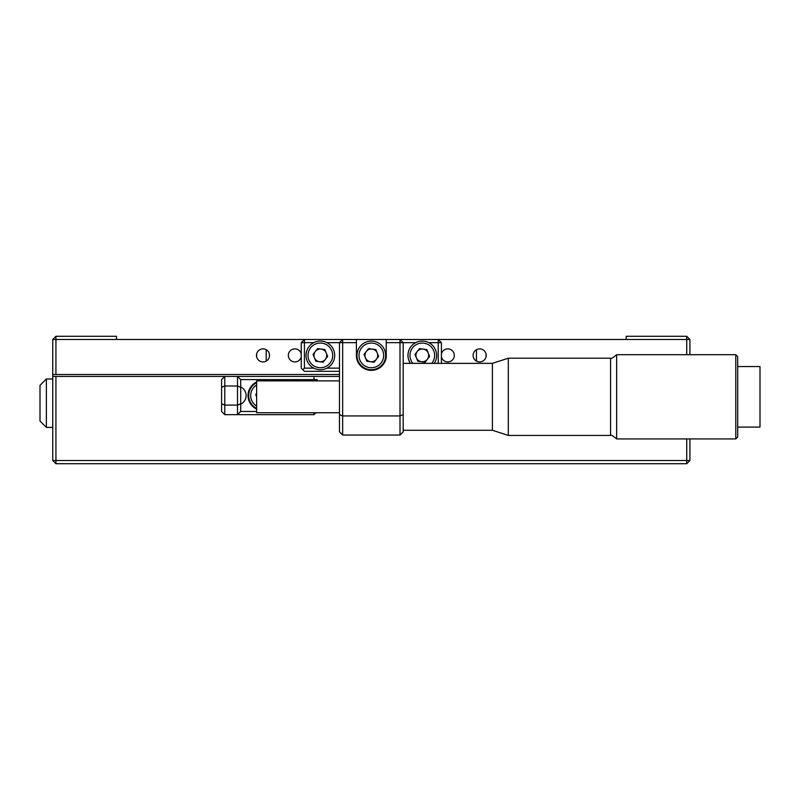<?xml version="1.0" encoding="UTF-8"?>
<svg xmlns="http://www.w3.org/2000/svg" width="800" height="800" viewBox="0 0 800 800"><rect width="100%" height="100%" fill="white"/><g stroke="black" fill="none" stroke-linecap="round" stroke-linejoin="round"><path stroke-width="1.2" d="M476.46 361.1L476.46 349.7M266.19 361.1L266.19 349.7M486.18 355.4A6.53 6.53 0 0 0 479.65 348.87A6.53 6.53 0 0 0 473.12 355.4A6.53 6.53 0 0 0 479.65 361.93A6.53 6.53 0 0 0 486.18 355.4M441.42 356.83A6.53 6.53 0 0 0 454.32 355.4A6.53 6.53 0 0 0 441.42 353.96M301.24 353.96A6.53 6.53 0 0 0 288.34 355.4A6.53 6.53 0 0 0 301.24 356.83M269.54 355.4A6.53 6.53 0 0 0 263.01 348.87A6.53 6.53 0 0 0 256.48 355.4A6.53 6.53 0 0 0 263.01 361.93A6.53 6.53 0 0 0 269.54 355.4M52.74 374.51L52.74 339.47L55.93 339.47L55.93 336.28L116.46 336.28L116.46 339.47L55.93 339.47L55.93 374.51L52.74 374.51L52.74 376.42L55.93 376.42L55.93 463.72L686.73 463.72L689.91 460.53L686.73 460.53L686.73 438.93M686.73 354.7L686.73 339.47L689.91 339.47L686.73 336.28L686.73 339.47L626.19 339.47L626.19 336.28L686.73 336.28M689.91 339.47L689.91 354.7M416.38 352.65A6.53 6.53 0 0 0 415.86 356.51M416.96 359.16A6.53 6.53 0 0 0 420.04 361.53M422.88 361.9A6.53 6.53 0 0 0 426.48 360.42M428.23 358.15A6.53 6.53 0 0 0 428.74 354.29M427.64 351.64A6.53 6.53 0 0 0 424.56 349.27M421.72 348.89A6.53 6.53 0 0 0 418.12 350.38M314.43 352.65A6.53 6.53 0 0 0 313.92 356.51M320.94 361.9A6.53 6.53 0 0 0 324.53 360.42M326.28 358.15A6.53 6.53 0 0 0 326.79 354.29M325.7 351.64A6.53 6.53 0 0 0 322.61 349.27M319.77 348.89A6.53 6.53 0 0 0 316.18 350.38M116.46 339.47L304.42 339.47L301.24 342.65L304.42 342.65L304.42 368.14L313.79 368.14M313.79 342.65L304.42 342.65L304.42 339.47L356.35 339.47L356.44 353.82A14.97 14.97 0 0 0 371.33 370.37A14.97 14.97 0 0 0 386.22 353.82L386.22 339.47L626.19 339.47M339.47 374.51L55.93 374.51M52.74 339.47L55.93 336.28M689.91 438.93L689.91 460.53M52.74 376.42L52.74 460.53L686.73 460.53L686.73 463.72M52.74 460.53L55.93 463.72M256.64 394.11A6.53 6.53 0 0 0 256.57 396.65M339.47 376.42L313.98 376.42L313.98 379.61L240.71 379.61L240.71 411.47L256.64 411.47M240.71 387.3L237.52 385.98L224.78 385.98L224.78 405.1L221.59 403.78L221.59 379.61L224.78 376.42L55.93 376.42M40 385.35L40 421.03L46.37 427.4L46.37 378.97L40 385.35M256.64 356.83L256.64 353.96M486.02 353.96L486.02 356.83M403.19 363.36L492.39 363.36L492.39 430.27L508.32 435.43L610.57 435.43L610.57 358.2C610.76 359.12 612.78 357.95 616.64 354.7L616.64 438.93L735.79 438.93L735.79 354.7L737.7 356.61L737.7 437.02L735.79 438.93M492.39 363.36L508.32 358.2L508.32 435.43M737.7 366.55L760 366.55L760 427.08L737.7 427.08M339.47 380.88L256.64 380.88L256.64 412.74L339.47 412.74M301.24 342.65L301.24 368.14L302.83 369.73L304.42 368.14M326.92 368.14L339.47 368.14M356.35 342.65L342.65 342.65L342.65 415.93L339.47 414.61L339.47 342.65L342.65 339.47L342.65 342.65L326.92 342.65M339.47 371.33L304.42 371.33L302.83 369.73M365.4 352.65A6.53 6.53 0 0 0 364.89 356.51M365.99 359.16A6.53 6.53 0 0 0 369.07 361.53M377.25 358.15A6.53 6.53 0 0 0 377.76 354.29M376.67 351.64A6.53 6.53 0 0 0 373.59 349.27M370.74 348.89A6.53 6.53 0 0 0 367.15 350.38M438.23 363.36L438.23 342.65L441.42 342.65L438.23 339.47L438.23 342.65L428.87 342.65M415.73 342.65L403.19 342.65L400 339.47L400 342.65L386.22 342.65M441.42 342.65L441.42 363.36M342.65 435.04L342.65 415.93L400 415.93L400 342.65L403.19 342.65L403.19 431.86L400 435.04L342.65 435.04L339.47 431.86L339.47 414.61M400 435.04L400 415.93L403.19 414.61M386.22 339.47L356.35 339.47M297.94 380.88A14.97 14.97 0 0 0 291.79 380.88M266.08 380.88A14.97 14.97 0 0 0 259.94 380.88M313.98 380.88L313.98 379.61L317.17 379.61L317.17 380.88M313.98 412.74L313.98 414.65L224.78 414.65L221.59 411.47L221.59 403.78M256.64 381.99A14.97 14.97 0 0 0 256.64 409.09M315.89 412.74L313.98 414.65M240.71 411.47L237.52 414.65L237.52 376.42L313.98 376.42M240.71 403.78L237.52 405.1L224.78 405.1L224.78 414.65M240.71 379.61L237.52 376.42L224.78 376.42L224.78 385.98L221.59 387.3M376.8 368.65A14.34 14.34 0 0 1 358.08 360.87A14.34 14.34 0 0 1 365.85 342.15A14.34 14.34 0 0 1 384.58 349.92A14.34 14.34 0 0 1 376.8 368.65A14.34 14.34 0 0 0 384.58 349.92A14.34 14.34 0 0 0 365.85 342.15M372.16 349.08A6.37 6.37 0 0 0 365.44 357.83A6.37 6.37 0 0 0 376.38 359.28A6.37 6.37 0 0 0 372.16 349.08M374.14 362.2L366.84 361.23L364.03 354.43L368.52 348.6L375.81 349.57L378.62 356.37L374.14 362.2M410.38 363.36A14.34 14.34 0 0 1 416.83 342.15A14.34 14.34 0 0 1 434.22 363.36A14.34 14.34 0 0 0 416.83 342.15M415.01 354.43L419.49 348.6L426.79 349.57L429.59 356.37L425.11 362.2L417.82 361.23L415.01 354.43M419.87 349.51A6.37 6.37 0 0 1 428.19 352.97A6.37 6.37 0 0 1 424.73 361.29A6.37 6.37 0 0 1 416.41 357.83A6.37 6.37 0 0 1 419.87 349.51M325.83 368.65A14.34 14.34 0 0 1 307.1 360.87A14.34 14.34 0 0 1 314.88 342.15A14.34 14.34 0 0 1 333.6 349.92A14.34 14.34 0 0 1 325.83 368.65A14.34 14.34 0 0 0 333.6 349.92A14.34 14.34 0 0 0 314.88 342.15M326.24 352.97A6.37 6.37 0 0 0 315.3 351.51A6.37 6.37 0 0 0 322.79 361.29A6.37 6.37 0 0 0 326.24 352.97M313.06 354.43L317.54 348.6L324.84 349.57L327.65 356.37L323.16 362.2L315.87 361.23L313.06 354.43M256.64 408.38A14.34 14.34 0 0 1 256.64 382.7M256.64 396.8L255.72 394.57L256.64 393.37M366.61 343.99A12.35 12.35 0 0 0 359.92 360.11A12.35 12.35 0 0 0 376.04 366.81A12.35 12.35 0 0 0 382.74 350.68A12.35 12.35 0 0 0 366.61 343.99M431.73 363.36A12.35 12.35 0 0 0 417.59 343.99A12.35 12.35 0 0 0 412.87 363.36M315.64 343.99A12.35 12.35 0 0 0 308.94 360.11A12.35 12.35 0 0 0 325.07 366.81A12.35 12.35 0 0 0 331.76 350.68A12.35 12.35 0 0 0 315.64 343.99M256.64 384.97A12.35 12.35 0 0 0 256.64 406.11M52.74 378.97L46.37 378.97M52.74 427.4L46.37 427.4M240.71 404.15A9.56 9.56 0 0 0 240.71 386.93M403.19 430.27L492.39 430.27M616.64 354.7L735.79 354.7M610.57 435.43C610.65 434.48 612.67 435.65 616.64 438.93M508.32 358.2L610.57 358.2"/></g></svg>
